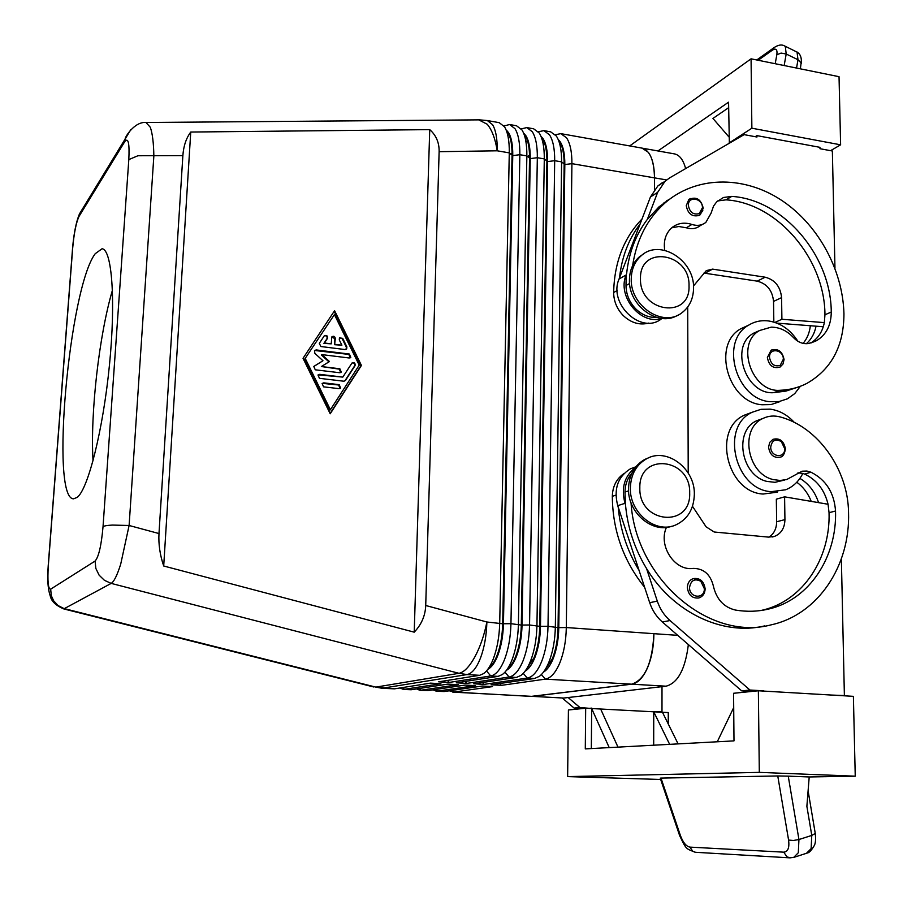 <?xml version="1.0" encoding="UTF-8"?>
<svg xmlns="http://www.w3.org/2000/svg" width="903" height="903" viewBox="0 0 903 903"><rect width="100%" height="100%" fill="white"/><g stroke="black" fill="none" stroke-linecap="round" stroke-linejoin="round"><path stroke-width="1.35" d="M704.938 588.959C704.735 593.576 702.726 596.567 698.911 597.955C692.274 598.621 688.425 595.156 687.352 587.537C687.555 583.022 689.508 580.053 693.188 578.62L700.796 580.211M785.418 448.96C784.549 453.972 782.946 456.67 780.61 457.065C773.95 458.374 769.932 455.089 768.555 447.188L769.728 442.402L772.991 439.309C779.707 437.729 783.849 440.924 785.418 448.893M797.947 472.822L802.812 473.432C798.952 481.243 793.252 486.694 785.712 489.765L771.264 491.672C734.816 489.923 719.962 426.239 752.413 412.174L760.992 409.33L770.157 409.138C779.312 410.402 787.371 414.838 794.324 422.435M777.449 492.146L763.091 494.043C726.859 492.327 712.151 429.139 744.433 415.154L750.856 412.761M631.05 502.847C635.588 578.733 709.216 641.548 771.027 624.876C817.971 614.762 850.412 565.718 848.538 512.34C848.064 469.425 817.949 427.074 780.44 417.017C774.266 415.335 768.442 415.809 762.956 418.45C739.422 428.406 746.962 473.928 773.307 479.583L780.136 480.486L786.761 479.516L802.067 471.208L806.921 471.05L810.973 472.201C826.019 479.809 834.203 492.745 835.535 511.019C837.047 557.128 809.404 599.411 769.277 608.893C758.294 611.602 747.007 611.986 735.403 610.056C723.732 607.234 716.384 599.174 713.336 585.889C710.345 574.274 703.618 568.438 693.165 568.405C674.699 571.283 657.96 545.638 666.437 527.386M761.76 418.89L756.861 420.674C733.417 430.573 740.9 475.836 767.11 481.446L775.034 482.315L784.594 480.046M644.629 587.311C623.375 560.707 612.595 530.388 612.324 496.334C612.584 487.089 615.959 479.865 622.438 474.673L623.95 473.612M158.984 533.549L182.869 155.621C183.535 146.06 186.165 138.193 190.747 132.041L429.738 129.626C436.16 135.337 439.298 142.685 439.129 151.693L425.719 605.495C425.324 615.632 421.487 624.526 414.217 632.168L163.703 566C159.955 554.984 158.386 544.159 158.984 533.549L129.106 525.49L112.423 525.072C107.412 525.32 104.274 525.851 103.032 526.663C101.35 545.547 98.698 557.016 95.086 561.068L95.853 568.438L99.093 575.132L104.432 580.324L111.193 583.394C114.026 581.667 117.198 575.245 120.709 564.127L129.106 525.49L153.849 156.072C153.645 142.956 152.46 133.351 150.293 127.255L145.993 122.503M72.488 249.273L72.703 247.907C74.08 232.827 76.202 222.296 79.069 216.325L124.84 141.511C128.294 137.301 129.614 143.329 128.813 159.594L137.933 155.745L182.869 155.621M544.227 671.076L552.354 658.806C555.921 649.776 557.817 639.392 558.054 627.63L564.138 164.425C564.183 154.063 562.637 146.467 559.476 141.613L558.607 140.473M439.129 151.693L497.214 150.801C497.384 138.881 495.837 130.179 492.586 124.693L487.349 120.55L499.224 122.673L504.54 126.815C507.847 132.301 509.439 140.992 509.281 152.878L499.72 622.901C499.359 636.423 497.226 648.377 493.343 658.761C490.51 666.008 487.27 670.952 483.613 673.593L479.674 675.309L438.666 681.821L449.231 682.42L490.735 675.952C495.916 674.959 500.522 669.462 504.551 659.461C508.468 649.11 510.601 637.179 510.951 623.68L519.846 154.695C519.97 142.832 518.356 134.152 514.992 128.677L509.597 124.524L516.493 125.743L521.934 129.908C525.332 135.382 526.98 144.051 526.855 155.903L518.412 624.21C518.074 637.676 515.94 649.584 512.001 659.924C509.202 666.967 505.985 671.832 502.361 674.518L498.095 676.381L456.252 682.815L466.738 683.402L509.078 677.024C514.36 676.042 519.044 670.568 523.13 660.612C527.092 650.307 529.237 638.432 529.553 624.989L537.33 157.709C537.432 145.88 535.761 137.233 532.307 131.748L526.799 127.583L533.639 128.802L539.204 132.978C542.68 138.452 544.385 147.099 544.295 158.905L536.946 625.497C536.642 638.929 534.497 650.781 530.512 661.075C527.736 667.927 524.553 672.701 520.963 675.41L516.369 677.453L473.703 683.797L484.098 684.384L527.262 678.085C532.646 677.115 537.409 671.674 541.54 661.752C545.559 651.492 547.715 639.663 548.008 626.276L554.69 160.689C554.769 148.905 553.031 140.281 549.498 134.807L543.866 130.63L550.661 131.838L556.338 136.014C559.905 141.489 561.655 150.112 561.598 161.874L555.345 626.784C555.063 640.159 552.907 651.966 548.866 662.215C546.134 668.863 542.985 673.559 539.43 676.302L534.497 678.503L491.018 684.779L501.346 685.354L545.31 679.135C550.796 678.176 555.627 672.758 559.815 662.892C563.878 652.677 566.046 640.893 566.305 627.551L571.915 163.657C571.96 151.907 570.177 143.306 566.565 137.832L560.819 133.644L555.356 134.739M558.404 139.694L560.165 141.737C563.314 146.579 564.872 154.187 564.826 164.549L558.788 627.675C558.551 639.437 556.643 649.833 553.087 658.851C550.311 665.534 547.105 669.97 543.459 672.137M525.76 670.229L534.079 657.655C537.59 648.591 539.486 638.161 539.757 626.355L546.902 161.468C546.981 151.072 545.48 143.453 542.398 138.599L541.337 137.222M541.247 136.579L543.087 138.723C546.168 143.577 547.669 151.196 547.602 161.592L540.491 626.4C540.22 638.207 538.335 648.636 534.813 657.7C531.991 664.608 528.74 669.112 525.049 671.211M507.159 669.36C510.353 666.967 513.186 662.678 515.647 656.492C519.123 647.395 521.008 636.92 521.302 625.068L529.542 158.488C529.643 148.058 528.187 140.416 525.185 135.563L523.932 133.949M523.966 133.441L525.873 135.687C528.887 140.541 530.343 148.182 530.242 158.612L522.036 625.113C521.753 636.965 519.868 647.44 516.392 656.537C513.525 663.671 510.229 668.254 506.504 670.274M488.467 668.434C491.706 666.075 494.573 661.707 497.079 655.33C500.499 646.187 502.384 635.667 502.7 623.77L512.046 155.485C512.182 145.022 510.771 137.358 507.836 132.504L506.414 130.664M506.538 130.269L508.536 132.628C511.47 137.482 512.881 145.146 512.757 155.609L503.445 623.815C503.129 635.712 501.255 646.232 497.824 655.375C494.912 662.734 491.582 667.385 487.812 669.315M449.276 690.795L453.904 692.07L492.53 686.607L482.292 686.032L444.107 691.54L436.454 691.235L475.452 685.648L465.147 685.072L427.695 690.648L420.008 690.343L458.25 684.688L447.865 684.102L411.158 689.745L403.449 689.44L440.924 683.718L430.46 683.131L394.509 688.842L382.048 688.278L467.009 674.575L479.674 675.309M631.253 278.813C630.057 305.891 662.971 327.834 681.765 312.878C689.44 307.076 693.38 298.814 693.56 288.08C694.61 260.267 659.912 238.403 641.367 255.605C634.843 261.339 631.468 269.071 631.253 278.813M640.475 278.609C639.313 312.528 690.479 319.673 689.023 285.845C690.197 252.603 639.572 244.578 640.475 278.609M643.952 253.687L639.538 256.689C633.026 262.401 629.651 270.121 629.436 279.851C628.341 305.507 658.287 327.383 677.521 315.316M694.339 494.415C693.831 509.19 687.601 519.383 675.647 524.993C655.702 534.158 629.436 512.802 630.362 487.891C630.87 474.414 636.288 464.706 646.627 458.758C666.764 447.098 695.129 468.51 694.339 494.415M689.678 492.959C691.179 528.56 638.635 523.695 639.832 487.857C638.918 452.019 690.885 457.855 689.678 492.959M671.866 526.223C652.068 533.571 627.641 512.486 628.499 488.523C629.007 475.08 634.425 465.384 644.742 459.446L649.02 457.64M642.044 218.932C623.77 237.997 614.311 262.525 613.645 292.527C613.78 301.365 616.997 309.052 623.273 315.587C631.141 322.935 639.629 325.43 648.749 323.082M656.628 317.427C648.964 317.743 642.01 314.91 635.78 308.905C629.414 302.279 626.163 294.491 626.005 285.54L626.151 274.93C616.76 296.387 640.983 325.735 661.922 318.432M632.608 265.663C636.57 239.826 647.169 219.09 664.427 203.457C695.084 176.322 741.679 175.182 779.3 198.841C816.933 222.556 842.849 268.71 843.955 313.905C843.808 346.131 831.437 369.293 806.864 383.403C798.591 387.635 789.651 389.927 780.045 390.288C751.86 392.873 735.098 343.535 759.626 330.498L771.218 327.146C779.56 327.202 786.987 330.679 793.489 337.598C798.026 342.327 803.06 344.291 808.591 343.501L816.617 340.634C826.301 334.686 831.178 325.148 831.257 312.032C831.099 255.617 783.341 199.552 731.757 196.402L723.461 197.486L716.632 201.922L713.562 206.065L711.067 213.187L705.875 222.364C701.868 225.445 697.218 226.134 691.924 224.452C684.327 222.025 677.645 223.109 671.855 227.691C665.714 233.279 663.333 240.819 664.732 250.312M797.857 341.232C790.464 329.809 780.835 323.071 768.972 321.016C761.545 320.012 754.761 321.4 748.61 325.182C719.578 340.962 735.753 399.329 770.056 401.711L779.086 401.553L787.461 398.81L794.753 393.595L800.363 386.281M747.571 325.656L740.731 328.794C711.857 344.494 727.874 402.422 761.974 404.758L770.959 404.589L779.289 401.858M780.102 367.024L779.989 367.092C773.171 368.898 768.961 365.704 767.381 357.509L771.094 350.24L772.37 349.675M703.019 208.435L700.333 214.654L699.136 215.433C692.127 217.081 687.838 213.808 686.257 205.636L688.842 199.529L690.377 198.536M793.647 857.432L798.308 852.771L798.941 839.53L788.24 776.14L809.201 776.964L806.876 806.323L811.774 835.422L811.12 848.639L806.481 853.279L794.426 857.184M788.24 776.14L777.765 775.959L788.59 840.061C789.561 847.77 787.947 851.811 783.748 852.161L786.953 856.845L790.249 857.85M784.154 65.535L786.197 54.011L785.317 46.414L784.526 45.906M784.842 46.064L797.044 52.103L797.992 59.733L801.108 62.894L800.374 68.831M654.483 177.868C654.393 166.31 652.35 157.811 648.365 152.359L642.067 148.126C649.923 150.338 654.054 160.249 654.494 177.857L654.472 189.664L654.483 177.868L571.915 163.657L564.826 164.549L561.598 161.874L554.69 160.689L547.602 161.592L544.295 158.905L537.33 157.709L530.242 158.612L526.855 155.903L519.846 154.695L512.757 155.609L509.281 152.878L497.214 150.801C495.284 138.712 491.943 129.863 487.214 124.242L478.759 119.873M647.282 668.322C651.571 658.321 653.783 646.774 653.907 633.68L653.907 633.692C652.395 662.87 645.002 679.711 631.728 684.181C637.665 683.266 642.857 677.984 647.282 668.322M95.221 253.698L102.039 248.765C111.972 249.284 115.889 300.406 109.466 364.959C103.145 429.467 88.212 488.895 77.252 497.35L73.606 498.817C50.015 499.235 69.226 287.888 95.221 253.698M112.457 290.111C99.07 335.487 90.187 413.642 93.032 460.869M641.672 148.058L674.406 153.882C679.564 154.955 683.3 159.854 685.637 168.579M452.775 692.127L563.664 698.053L532.386 696.348L631.728 684.181L531.156 696.394L453.904 692.07L452.426 690.343M688.21 473.025L687.714 307.009M563.664 698.053L666.064 686.19C677.871 683.052 685.298 669.179 688.357 644.561M783.748 852.161L689.926 847.116L692.849 851.382L695.592 852.297M689.926 847.116C686.201 846.382 683.029 842.51 680.399 835.501L660.996 778.093L660.24 778.16M660.996 778.093L777.765 775.959M830.568 150.677L840.614 144.819L839.034 76.687L751.07 58.819L629.696 145.925M660.68 779.47L567.637 776.603L568.416 709.972L585.675 708.234L653.738 711.801L669.642 744.343M855.243 776.185L853.391 696.337L758.362 690.772L759.31 772.37L855.243 776.185L809.201 776.964M759.31 772.37L567.637 776.603M617.991 747.131L600.653 709.013M678.108 743.891L662.463 712.264L653.738 711.801L653.693 745.201M591.318 748.564L591.679 708.55L609.22 747.605M758.362 690.772L733.586 693.278L733.992 740.878L585.291 748.892L585.675 708.234M662.463 712.264L668.265 712.557L668.265 724.003M733.71 707.58L717.275 741.781M763.701 691.088L762.053 690.998M841.37 558.855L844.384 695.558L831.155 695.039M763.701 690.829L749.953 690.027L670.026 620.553C664.156 615.372 659.912 608.904 657.294 601.116L646.548 568.551C673.085 612.595 722.84 636.084 764.739 625.892M591.77 708.55L579.861 707.478L568.145 697.534M588.88 708.404L591.781 708.11M662.001 686.664L661.989 711.801L650.442 711.632M840.614 144.819L751.872 128.203L751.07 58.819M728.856 136.861L712.941 118.428L728.608 107.694M657.937 150.948L728.563 102.186L729.364 143.205M751.872 128.203L728.913 143.114M834.959 268.236L832.363 151.004L819.98 148.713L819.947 147.336L756.928 135.631L755.247 136.703M756.928 135.631L756.951 137.019L744.117 134.637L669.71 177.835L665.059 181.255L657.644 192.35L647.316 219.418L658.93 206.922L672.983 196.764M693.493 285.98L706.293 270.618L712.591 269.128L765.146 277.198C774.977 279.795 780.452 286.601 781.58 297.629L781.908 319.267L824.326 322.619L824.958 314.786C824.845 258.676 777.325 202.927 725.967 199.845L717.659 200.951M702.376 224.407L700.175 225.694C696.179 228.752 691.551 229.452 686.291 227.782L678.83 226.506L671.708 227.816M666.583 200.85L669.473 199.303M662.441 182.587L657.824 185.984L650.431 197.012L619.052 279.027C608.035 303.939 641.423 335.115 661.425 318.861M703.956 273.078L757.222 281.149C766.997 283.711 772.437 290.461 773.544 301.41L773.837 322.089M781.908 319.267L774.909 322.427M776.862 323.127L823.299 326.751M702.805 210.467L699.723 215.095M626.626 273.688C628.883 252.716 635.78 234.622 647.316 219.418M810.747 343.016C817.949 338.625 822.475 331.819 824.326 322.619M619.526 277.797C621.783 256.971 628.657 239.002 640.148 223.899M797.451 387.297L786.028 391.078L773.894 392.647C745.822 395.232 729.184 346.176 753.61 333.196L758.859 330.848M806.356 343.704C811.379 339.28 814.608 333.433 816.03 326.186M810.341 325.735C809.585 332.654 807.18 338.535 803.117 343.366M666.933 201.313L663.998 202.757M399.995 687.973L403.449 689.44M416.531 688.921L420.008 690.343M432.966 689.858L436.454 691.235M527.431 140.518L525.941 141.737M512.069 153.058L510.68 154.187M544.543 143.08L543.211 144.141M529.53 155.023L527.566 156.591M447.527 680.41L449.231 682.42M509.597 124.524L503.964 125.98M465.079 681.46L466.738 683.402M526.799 127.583L521.223 128.915M482.495 682.487L484.098 684.384M543.866 130.63L538.504 131.748M510.737 154.255L512.069 153.171M525.964 141.839L527.465 140.608M499.777 683.515L501.346 685.354M527.702 156.716L529.542 155.248M543.245 144.345L544.611 143.261M335.103 344.336L341.887 345.194L339.291 339.912L339.449 337.835L342.734 338.377L346.865 346.808L346.684 348.919L345.07 349.551L320.87 346.526L319.301 343.343L324.2 335.939C326.649 334.81 327.721 335.634 327.439 338.411L324.414 342.993L331.22 343.851L331.841 336.887C333.602 335.713 334.776 336.232 335.363 338.422L334.595 344.709L334.844 338.806L331.943 336.763M341.887 345.194L334.595 344.709M346.063 349.393L346.346 347.181L342.214 338.749L339.551 337.722M331.22 343.851L323.917 343.366L326.942 338.794C327.45 336.548 326.581 335.555 324.312 335.803M323.567 386.845L322.1 383.493L323.737 382.849L339.212 384.667L340.623 388.042L339.043 388.651L323.567 386.845M339.991 388.516L338.693 385.005L322.236 383.346M334.415 314.605L304.819 358.954L329.877 410.086L330.385 409.759L359.213 365.162L334.415 314.605L304.819 358.954M305.304 358.581L330.385 409.759M361.437 365.433L330.216 413.777L303.036 358.31L334.584 310.688L361.437 365.433L360.907 365.794L334.178 311.298M330.08 413.506L360.907 365.794M342.813 377.104L351.922 363.096C354.337 362.103 355.376 362.95 355.06 365.647L345.499 380.411L343.772 381.213L319.47 378.334L317.991 375.016L319.639 374.339L342.813 377.104L318.127 374.858M344.72 381.077L354.54 366.008C355.06 363.83 354.224 362.825 352.023 362.983M321.897 354.619L329.482 361.539L321.378 366.539L339.867 368.774L341.3 372.126L339.697 372.736L315.294 369.812L313.792 366.516L322.958 360.737L314.854 353.355L314.492 350.635L316.174 349.924L349.371 354.044L350.804 357.374L349.213 357.994L321.897 354.619L321.4 354.992L328.94 361.866M350.183 357.848L348.851 354.416L314.616 350.477M321.378 366.539L339.347 369.135L340.668 372.6M322.958 360.737L313.962 366.336M163.703 566L190.747 132.041M414.217 632.168L429.738 129.626M95.086 561.068L50.67 589.162C48.141 589.185 47.362 581.306 48.333 565.515L48.186 566.136M63.752 608.927L111.193 583.394L458.995 673.311L467.009 674.575C472.055 673.559 476.558 668.028 480.52 657.971C484.369 647.553 486.491 635.565 486.886 621.998L425.719 605.495M811.233 501.391C808.106 493.399 803.286 487.01 796.807 482.225M618.205 507.091C620.237 529.756 627.19 550.864 639.064 570.403L617.731 505.669C613.521 489.099 617.731 476.829 630.339 468.849L635.847 466.806M799.911 478.398C808.84 483.794 815.059 491.875 818.547 502.632M802.812 473.432L804.629 474.086C816.73 479.843 824.552 489.9 828.062 504.258L829.044 512.678C830.512 558.528 802.948 600.574 763.001 610.01L760.879 610.518M631.852 473.217C627.404 478.342 625.124 484.629 624.989 492.067L625.497 504.732C627.574 527.589 634.595 548.855 646.548 568.551M692.488 506.301L706.112 526.833L714.228 532.014L768.532 537.116L774.402 536.438C781.185 533.673 784.696 528.063 784.933 519.609L784.594 496.842L828.062 504.258M625.497 504.732L625.023 503.298C620.971 488.128 624.334 476.276 635.125 467.72M749.953 690.027L741.702 690.874L662.328 621.975C656.515 616.839 652.305 610.417 649.697 602.696L639.064 570.403M751.68 691.45L741.702 690.874M844.384 695.558L842.657 695.705M784.594 496.842L776.332 499.167L776.648 521.765C776.557 528.661 773.995 533.786 768.984 537.15M582.774 708.528L574.105 708.076L562.332 698.087M574.105 708.076L579.861 707.478M658.897 712.072L661.989 711.801M700.852 581.318C694.667 578.213 690.897 580.268 689.553 587.481C689.249 598.237 704.769 599.457 704.34 588.677L700.852 581.318M781.332 441.601C775.463 438.463 771.918 440.292 770.722 447.075C770.53 457.245 785.204 458.882 784.696 448.678L781.332 441.601M612.324 496.334L615.936 495.115M677.747 635.351L566.305 627.551L558.054 627.63L548.008 626.276L539.757 626.355L529.553 624.989L521.302 625.068L510.951 623.68L502.7 623.77L486.886 621.998C484.256 635.193 480.227 646.864 474.775 657.045C469.289 666.865 464.029 672.295 458.995 673.311L375.84 687.115L63.966 608.543L58.119 605.574L53.638 600.788L51.313 595.664L50.67 589.162M394.509 688.842L375.84 687.115L382.048 688.278M130.754 129.693L125.224 138.881L124.84 141.511M666.064 686.19L545.31 679.135L541.416 674.53M534.497 678.503L527.262 678.085L523.266 673.345M516.369 677.453L509.078 677.024L504.958 672.148M498.095 676.381L490.735 675.952L486.503 670.952M626.005 285.54L629.605 283.508M769.514 357.34C769.063 347.339 783.533 349.337 783.341 359.213L780.203 365.343C774.447 366.968 770.88 364.304 769.514 357.34M688.357 205.399C688.007 195.567 702.737 198.073 702.444 207.758L699.182 213.639C693.29 215.016 689.689 212.273 688.357 205.399M815.161 832.758L815.116 833.525L811.774 835.422L798.941 839.53L793.353 840.49L788.59 840.061M758.181 60.264L772.234 50.263C775.982 47.949 777.517 49.428 776.84 54.711L781.118 53.096L786.197 54.011L797.992 59.733L796.548 68.052M666.606 179.934L654.494 177.857M411.158 689.745L404.51 689.384L402.907 687.51M427.695 690.648L421.091 690.287L419.534 688.458M444.107 691.54L437.549 691.179L436.036 689.407M680.399 835.501L679.699 835.749C686.562 849.983 685.682 848.323 695.141 852.251M772.234 50.263L774.56 47.283M776.84 54.711L775.203 63.718M712.591 269.128L704.983 273.18M765.146 277.198L757.222 281.149M781.58 297.629L773.544 301.41M657.644 192.35L650.431 197.012M626.151 274.93L619.052 279.027M773.894 392.647L780.045 390.288M824.958 314.786L831.257 312.032M725.967 199.845L731.757 196.402M686.291 227.782L691.924 224.452M613.645 292.527L617.2 290.518M79.069 216.325L79.43 213.966L125.224 138.881M48.333 565.515L72.703 247.907M128.813 159.594L103.032 526.663M373.774 686.991L64.023 608.994C56.009 605.699 51.415 601.375 50.263 596.014C48.897 591.657 46.922 585.212 48.22 565.617L72.567 248.144C73.865 233.369 76.145 222.003 79.408 214.045M624.989 492.067L628.556 490.871M829.044 512.678L835.535 511.019M804.629 474.086L810.973 472.201M625.023 503.298L617.731 505.669M657.294 601.116L649.697 602.696M670.026 620.553L662.328 621.975M784.933 519.609L776.648 521.765M705.141 588.835C703.889 581.103 699.904 577.694 693.188 578.62M752.413 412.174L744.433 415.154M762.956 418.45L756.861 420.674M541.529 137.437L541.19 136.861M524.191 134.231L523.751 133.475M506.73 131.014L506.177 130.066M784.052 359.484C782.325 351.244 778.014 348.163 771.094 350.24M703.211 208.119C700.976 199.066 696.179 196.211 688.842 199.529M560.819 133.644L642.067 148.126M815.228 833.221C815.838 838.706 815.601 842.702 814.495 845.197C811.594 850.254 809.178 852.861 807.271 853.019M808.106 790.836L815.149 832.758M801.232 63.718C801.864 57.668 800.318 53.683 796.593 51.764M789.82 857.827L793.726 857.41M789.798 857.839L695.491 852.285M660.228 778.138L679.688 835.749M784.572 45.929C781.569 44.224 777.901 44.902 773.578 47.983L756.748 59.97M700.333 214.654L703.211 208.232M779.989 367.092L782.98 364.056L784.052 359.563M665.059 181.255L657.824 185.984M748.61 325.182L740.731 328.794M753.61 333.196L759.626 330.498M816.617 340.634L811.187 342.892M658.93 206.922L664.427 203.457M646.627 458.758L644.742 459.446M639.538 256.689L641.367 255.605M504.055 126.104L504.845 125.461M487.349 120.55L479.516 119.862L146.433 122.492C134.502 121.092 124.569 137.787 125.212 138.938M769.277 608.893L763.001 610.01M630.339 468.849L635.78 466.885M772.121 537.003L774.402 536.438M698.911 597.955C702.85 596.522 704.927 593.497 705.141 588.88"/></g></svg>
